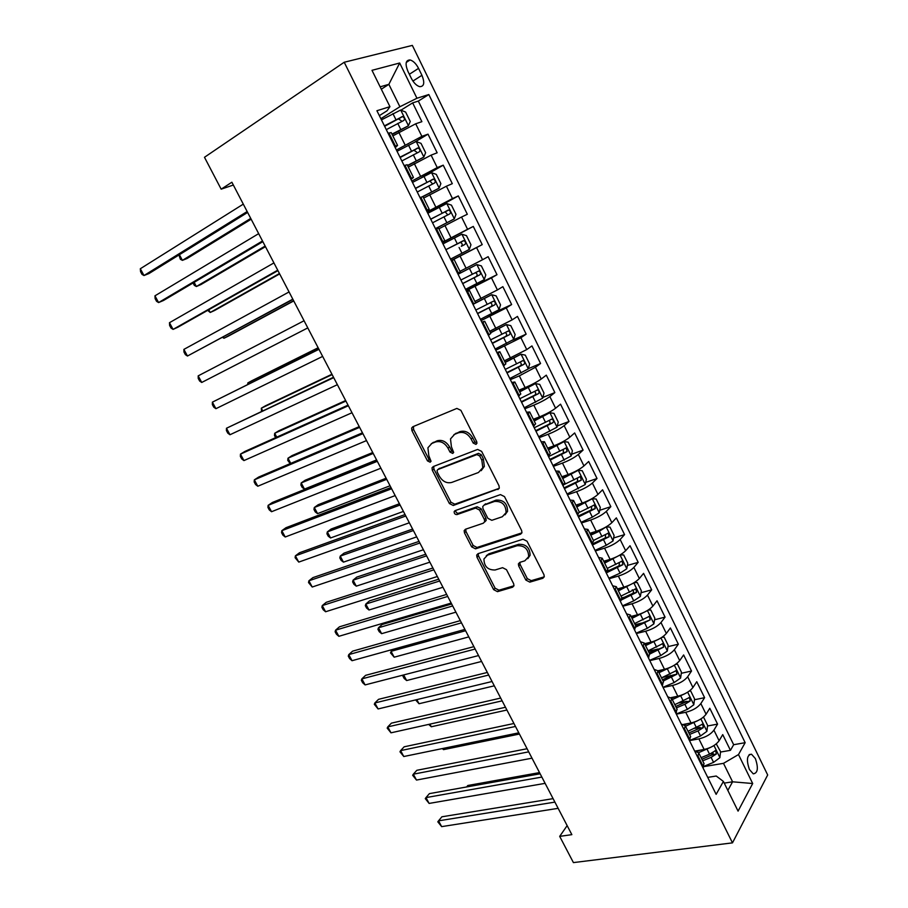 <?xml version="1.0" encoding="UTF-8"?>
<svg xmlns="http://www.w3.org/2000/svg" width="908" height="908" viewBox="0 0 908 908"><rect width="100%" height="100%" fill="white"/><g stroke="black" fill="none" stroke-linecap="round" stroke-linejoin="round"><path stroke-width="1.36" d="M475.974 444.387L476.916 443.331L476.711 441.651L460.878 410.325L456.86 408.418L412.822 426.749L411.642 428.065L411.914 430.608L427.475 460.889L430.176 462.217L431.028 461.287L428.814 455.668L427.906 447.78L431.822 443.456L435.454 442.003C440.459 440.675 444.636 442.707 447.973 448.121L449.993 452.082L452.74 453.433L453.648 452.434L451.412 446.77L450.493 438.916L454.613 434.33L458.347 432.832C463.489 431.448 467.745 433.513 471.127 439.007L473.17 443.036L475.974 444.387M755.365 758.566L751.495 754.219C746.909 754.911 746.217 760.019 749.429 769.53L753.265 773.854C757.862 773.128 758.566 768.032 755.365 758.566M525.88 580.087L529.841 582.13L542.802 578.305L544.278 576.728L543.971 574.719L527.049 541.236L523.031 539.204L477.994 553.687L476.689 555.083L476.984 557.228L493.646 589.644L497.493 591.653L512.577 587.215L513.962 585.739L513.656 583.708L506.505 569.691L502.589 567.682L495.11 569.986C487.778 570.099 484.066 566.41 483.941 558.953L487.505 555.163L517.174 545.708C524.597 545.447 528.433 549.102 528.683 556.672L524.835 560.815L519.807 562.37L518.389 563.891L518.695 565.956L525.88 580.087L527.31 578.623L531.259 580.666L544.255 576.83M344.211 62.255L204.482 157.288L221.166 189.17L231.881 182.224L571.858 834.656L559.691 836.37L573.413 862.6L732.484 842.862L344.211 62.255L412.346 45.4L767.68 774.967L732.484 842.862M497.913 489.56L499.298 488.016L499.003 485.757L481.637 451.389L477.619 449.437L433.264 466.553L432.026 467.904L432.321 470.31L449.403 503.543L453.251 505.484L499.105 488.538M504.485 496.597L521.635 530.522L521.941 532.655L520.5 534.222L475.508 548.841L471.661 546.866L464.465 532.86L464.158 530.635L465.452 529.25L483.34 523.19L484.69 521.725L484.384 519.512L479.549 510.035L475.622 508.071L457.053 514.564C455.112 514.632 454.148 513.644 454.159 511.613L455.044 510.648L500.467 494.61L504.485 496.597M710.431 753.81L713.177 753.334M720.521 752.051L730.441 750.337L722.734 734.617L719.113 740.735L713.915 730.157C710.782 734.345 705.777 737.251 698.899 738.885L689.626 740.576M694.949 728.375L700.102 727.41M707.548 726.003L717.57 724.107L709.795 708.274L706.084 714.233L700.84 703.575C697.639 707.661 692.611 710.567 685.744 712.292L676.346 714.153M678.946 702.917L686.766 701.328M694.461 699.75L704.597 697.673L696.765 681.715L692.94 687.515L687.662 676.766C684.394 680.773 679.332 683.667 672.487 685.483L663.112 687.492M662.465 677.436L672.873 675.155M681.272 673.293L691.521 671.035L683.633 654.952L679.695 660.593L674.372 649.753C671.035 653.658 665.95 656.552 659.117 658.459L649.776 660.615M648.346 651.286L657.801 649.05M667.97 646.644L678.344 644.192L670.388 627.973L666.347 633.444L660.979 622.525C657.574 626.327 652.466 629.221 645.645 631.219L636.338 633.523M635.169 624.693L641.559 623.081M654.555 619.789L665.065 617.122L657.04 600.778L652.897 606.09L647.483 595.08C643.999 598.781 638.857 601.675 632.059 603.763L622.786 606.226M621.878 597.895L624.738 597.124M641.025 592.72L651.672 589.848L643.579 573.368L639.334 578.51L633.875 567.409C630.322 571.007 625.158 573.89 618.359 576.081L609.132 578.702M627.383 565.446L638.176 562.347L630.027 545.742L625.657 550.702L620.153 539.511C616.532 543.007 611.334 545.89 604.558 548.171L595.364 550.952M613.615 537.967L624.568 534.619L616.35 517.878L611.867 522.668L606.317 511.397C602.628 514.768 597.396 517.651 590.643 520.046L581.483 522.974M599.723 510.285L610.846 506.675L602.572 489.798L597.963 494.406L592.379 483.045C588.6 486.313 583.345 489.185 576.614 491.682L567.489 494.769M585.705 482.386L597.021 478.505L588.668 461.491L583.957 465.918L578.317 454.454C574.469 457.609 569.18 460.492 562.461 463.08L553.381 466.337M571.563 454.272L583.084 450.107L574.662 432.946L569.827 437.191L564.14 425.636C560.213 428.678 554.901 431.55 548.205 434.251L539.148 437.679M557.285 425.954L569.021 421.471L560.542 404.174L555.582 408.225L549.851 396.58C545.844 399.509 540.498 402.369 533.813 405.172L524.813 408.77M542.87 397.42L554.856 392.596L546.298 375.163L541.225 379.022L535.436 367.275L519.319 375.867L510.353 379.635M528.308 368.671L540.566 363.495L531.94 345.914L526.742 349.58L520.908 337.731L495.768 350.25M512.396 340.25L526.163 334.144L517.458 316.415L512.135 319.877L506.255 307.937L481.058 320.615M487.051 315.984L511.635 304.543L502.862 286.667L497.402 289.936L491.478 277.893L466.235 290.742M465.815 289.902L496.994 274.704L488.141 256.68L482.557 259.745L476.575 247.589L451.287 260.607M451.208 260.448L482.216 244.615L473.295 226.433L442.378 242.652M442.253 242.413L467.575 229.293L461.548 217.035L467.325 214.265L458.324 195.935L427.566 212.812M427.101 211.87L452.479 198.58L446.396 186.219L452.309 183.666L443.229 165.177L421.618 177.571M411.812 181.078L437.236 167.605L431.107 155.143L437.157 152.805L428.009 134.157L421.88 136.359L396.399 150.013M415.081 141.898L428.009 134.157M719.113 740.735C716.015 744.957 711.021 747.874 704.131 749.463L695.403 751.007M706.084 714.233C702.905 718.364 697.889 721.27 691.022 722.95L683.656 724.368M692.94 687.515C689.705 691.555 684.655 694.461 677.799 696.232L671.114 697.616M679.695 660.593C676.392 664.531 671.318 667.425 664.474 669.298L658.005 670.751M666.347 633.444C662.976 637.28 657.869 640.185 651.047 642.138L644.589 643.704M652.897 606.09C649.447 609.824 644.317 612.718 637.507 614.773L631.071 616.43M639.334 578.51C635.804 582.141 630.651 585.036 623.853 587.181L617.451 588.952M625.657 550.702C622.059 554.232 616.873 557.115 610.097 559.362L603.707 561.246M611.867 522.668C608.201 526.095 602.98 528.978 596.227 531.328L589.86 533.314M597.963 494.406C594.229 497.72 588.986 500.603 582.232 503.055L575.899 505.154M583.957 465.918C580.133 469.118 574.866 472.001 568.136 474.555L561.825 476.757M569.827 437.191C565.934 440.278 560.622 443.161 553.925 445.817L547.638 448.143M555.582 408.225C551.61 411.211 546.275 414.071 539.59 416.84L533.337 419.28M541.225 379.022C537.161 381.882 531.804 384.754 525.13 387.614L518.911 390.179M526.742 349.58L504.36 360.839M512.135 319.877L489.696 331.261M497.402 289.936L474.907 301.422M482.557 259.745L459.993 271.333M461.548 217.035L438.893 228.793M446.396 186.219L423.673 198.092M431.107 155.143L408.328 167.129M407.908 71.312L411.347 78.338C413.787 82.968 416.579 85.749 419.723 86.669C424.172 86.555 424.91 82.776 421.936 75.307L418.554 68.361C416.102 63.685 413.276 60.881 410.087 59.951C405.66 60.053 404.934 63.844 407.908 71.312M730.441 750.337L733.664 744.708L745.162 742.687L428.826 94.546L416.942 98.246L399.895 106.747L380.861 118.687M745.162 742.687L738.499 754.559L752.687 783.525L738.068 811.128L723.404 781.436L716.14 794.352L376.911 110.731L389.941 106.667L371.985 70.325L399.679 63.004L416.942 98.246M733.664 744.708L418.327 101.083L412.652 102.876L421.88 121.672L415.694 123.794L392.846 135.894M395.218 147.629L397.579 145.45L394.515 146.199M391.223 132.636L388.079 133.238M703.03 767.918L703.95 763.424M694.597 750.939L698.74 752.925L697.639 757.068M689.535 740.724L690.534 736.377M681.216 723.971L685.29 725.787L684.11 729.794M675.927 713.313L677.028 709.114M667.72 696.776L671.716 698.422L670.456 702.281M662.216 685.665L663.396 681.636M654.123 669.366L658.039 670.83L656.7 674.553M648.38 657.801L649.663 653.93M640.401 641.729L644.249 643.012L642.819 646.587M634.442 629.698L635.804 625.987M626.577 613.865L630.345 614.966L628.824 618.393M620.38 601.368L621.844 597.816M612.639 585.774L616.328 586.693L614.727 589.973M606.204 572.8L607.758 569.418M598.588 557.444L602.197 558.182L600.494 561.303M591.903 543.983L593.571 540.782M584.411 528.887L587.941 529.432L586.148 532.394M577.488 514.938L579.247 511.896M570.122 500.092L573.561 500.433L571.688 503.248M562.949 485.632L564.81 482.784M555.707 471.048L559.067 471.195L557.103 473.851M548.284 456.088L550.248 453.41M541.179 441.765L544.459 441.719L542.382 444.194M533.495 426.295L535.572 423.798M526.526 412.243L529.716 411.982L527.548 414.298M518.582 396.24L520.761 393.936M511.749 382.461L514.847 381.996L512.589 384.141M503.543 365.924L505.835 363.813M496.846 352.429L499.854 351.748L497.493 353.723M488.368 335.347L490.774 333.429M481.819 322.136L484.724 321.25L482.261 323.044M473.068 304.509L475.576 302.784M466.655 291.593L469.481 290.481L466.905 292.092M457.632 273.399L460.265 271.889L454.091 259.438L451.424 260.88M442.06 242.016L444.795 240.688L442.128 242.164M444.795 240.688L438.575 228.135L435.795 229.383M426.351 210.361L429.189 209.226L426.624 210.928M422.935 196.593L420.029 197.615M410.507 178.422L413.458 177.48L410.995 179.409M407.147 164.757L404.128 165.574M437.236 167.605L443.229 165.177M452.479 198.58L458.324 195.935M467.575 229.293L473.295 226.433M482.216 244.615L476.575 247.589M496.994 274.704L491.478 277.893M511.635 304.543L506.255 307.937M526.163 334.144L520.908 337.731M540.566 363.495L535.436 367.275M554.856 392.596L549.851 396.58M569.021 421.471L564.14 425.636M583.084 450.107L578.317 454.454M597.021 478.505L592.379 483.045M610.846 506.675L606.317 511.397M624.568 534.619L620.153 539.511M638.176 562.347L633.875 567.409M651.672 589.848L647.483 595.08M665.065 617.122L660.979 622.525M678.344 644.192L674.372 649.753M691.521 671.035L687.662 676.766M704.597 697.673L700.84 703.575M717.57 724.107L713.915 730.157M724.232 783.116L732.586 781.811L723.494 763.344L703.768 766.636M399.895 106.747L388.862 84.342L380.134 86.828M381.315 89.211L388.862 84.342L399.679 63.004M379.351 115.645L387.046 110.799L389.941 106.667M567.148 825.622L559.691 836.37M221.166 189.17L233.345 185.028M727.841 790.414L732.586 781.811L752.687 783.525M707.729 777.384L716.23 776.022L723.404 781.436M400.939 110.186L412.652 102.876M418.327 101.083L428.826 94.546M451.367 260.778L454.091 259.438M723.494 763.344L738.499 754.559M476.927 443.286L474.736 441.81L472.705 437.792C469.334 432.31 465.078 430.256 459.936 431.629L458.347 432.832M453.898 434.66L459.936 431.629M431.232 443.74L437.077 440.811C442.071 439.472 446.237 441.504 449.574 446.906L451.594 450.867L453.671 452.32M413.481 426.476L413.571 429.439L429.098 459.664L431.073 461.094M433.752 466.36L433.922 469.073L450.97 502.249L454.806 504.19L499.196 488.334M479.708 455.964L476.904 454.602L437.94 469.515L437.077 470.457L437.281 472.137L439.381 476.246C442.661 481.558 446.781 483.624 451.775 482.42L478.471 472.501L482.795 467.699L481.842 460.186L479.708 455.964L481.263 454.715L478.459 453.353L476.904 454.602M438.893 468.778L478.459 453.353M481.172 470.685L484.339 466.428L483.397 458.937L481.842 460.186M481.263 454.715L483.397 458.937M521.873 532.86L477.018 547.467L475.508 548.841M465.736 529.16L465.986 531.509L473.17 545.492L477.018 547.467M484.861 521.839L486.2 520.386L485.894 518.173L481.07 508.707L477.154 506.743L458.608 513.247L457.053 514.564M455.68 510.432C455.771 512.407 456.747 513.349 458.608 513.247M502.328 516.743L506.074 512.645C505.938 504.803 502.101 501.068 494.565 501.432L484.077 505.109L482.727 506.573L483.033 508.821L487.868 518.332L491.818 520.307L502.328 516.743M505.018 514.836L507.561 511.306C507.424 503.475 503.599 499.74 496.074 500.115L494.565 501.432M484.429 504.803L496.074 500.115M519.864 562.347L520.136 564.526L527.31 578.623M527.809 558.658L530.113 555.253C529.863 547.694 526.038 544.04 518.627 544.301L517.174 545.708M486.291 555.719L489.003 553.766L518.627 544.301M478.21 553.619L478.482 555.844L495.098 588.202L498.946 590.2L513.962 585.774M392.165 134.532L408.373 125.803L410.257 121.49L405.626 112.081L400.61 110.05L381.451 119.867M408.373 125.803L391.972 134.134M179.398 254.705L182.406 260.358L187.025 258.53L251.164 219.214M386.297 129.64L403.822 120.446C404.957 118.925 404.503 117.631 402.46 116.565L384.413 125.86M384.629 126.291L398.385 118.869L401.211 120.707M178.944 254.989L180.397 259.291L182.406 260.358L250.744 218.408M247.158 211.53L143.986 275.533L140.32 268.745L243.299 204.13M247.634 212.438L148.935 273.58L143.986 275.533L142.011 274.386L140.547 271.674L140.32 268.745M407.624 165.721L423.809 157.107L425.625 152.703L421.028 143.373L416.102 141.489L397.034 151.284M423.809 157.107L407.488 165.438M194.142 282.331L196.366 286.508L200.906 284.579L265.465 246.658M401.835 160.966L419.303 151.84C420.415 150.319 419.984 149.037 417.986 147.981L399.974 157.22M400.133 157.538L413.866 150.217L416.681 152.124M193.052 282.978L194.323 285.373L196.366 286.508L265.159 246.068M422.958 196.639L439.109 188.138L440.868 183.643L436.305 174.393L431.47 172.656L412.482 182.417M439.109 188.138L422.629 196.582M208.772 309.741L210.225 312.477L214.685 310.445L279.653 273.91M417.249 192.019L434.66 182.962C435.749 181.452 435.329 180.181 433.388 179.126L415.41 188.308M415.512 188.523L429.212 181.294L429.949 181.089L432.015 183.28M207.671 310.366L210.225 312.477L279.46 273.512M435.454 228.714L454.272 218.907L455.975 214.333L451.458 205.151L446.702 203.551L427.804 213.289M454.272 218.907L435.42 228.634M223.289 336.947L223.981 338.253L228.373 336.119L293.749 300.934M432.526 222.812L449.88 213.823C450.947 212.313 450.538 211.053 448.654 210.009L430.698 219.134M430.755 219.248L444.421 212.109L445.204 211.893L447.224 214.209M222.505 337.367L223.981 338.253L293.647 300.752M450.538 259.12L469.311 249.428L470.957 244.751L466.474 235.649L461.809 234.196L442.99 243.9M457.28 243.798L445.862 249.689L460.333 242.436C462.433 243.367 462.751 244.661 461.321 246.306L464.975 244.422C466.02 242.924 465.622 241.653 463.784 240.631L457.28 243.798L454.409 237.998M262.503 240.983L158.594 302.568L154.95 295.826L258.678 233.64M262.855 241.653L163.463 300.503L158.594 302.568L156.585 301.343L155.132 298.653L154.95 295.826M277.723 270.187L173.076 329.4L169.467 322.703L273.932 262.911M277.95 270.629L177.866 327.221L173.076 329.4L171.044 328.094L169.603 325.439L169.467 322.703M292.819 299.163L187.468 356.027L183.881 349.387L289.05 291.945M292.932 299.368L187.468 356.027L185.391 354.653L183.961 352.009L183.881 349.387M307.789 327.901L201.735 382.461L198.182 375.867L304.066 320.74M201.735 382.461L199.635 381.019L198.216 378.398L198.182 375.867M465.543 289.346L484.225 279.675L485.803 274.92L481.365 265.896L476.791 264.58L458.063 274.261M476.791 264.58L458.029 274.193M318.141 347.764L252.083 380.611L247.816 382.926L248.429 384.061M462.705 283.614L479.935 274.761C480.956 273.263 480.582 272.014 478.8 271.004L460.901 280.005M478.8 271.004L475.327 272.718C477.37 273.66 477.676 274.942 476.257 276.565L462.649 283.523M318.231 347.923L247.816 382.926L247.736 384.402M318.856 349.126L212.381 402.153L318.946 349.308M215.911 408.691L213.777 407.181L212.358 404.582L212.381 402.153L215.911 408.691L322.646 356.413M480.411 319.321L499.025 309.685L500.535 304.838L496.131 295.883L491.637 294.714L474.793 303.454M491.637 294.714L475.588 302.841L469.481 290.481M331.942 374.244L265.499 405.785L261.311 408.203L262.639 410.7M477.597 313.646L494.769 304.85C495.779 303.351 495.416 302.103 493.68 301.104L475.815 310.048M490.229 302.75C492.193 303.715 492.476 304.986 491.08 306.575L477.506 313.442M332.124 374.595L261.311 408.203L261.515 411.233M333.508 377.24L226.467 428.247L333.713 377.637M229.974 434.739L227.806 433.161L226.41 430.574L226.467 428.247L229.974 434.739L337.39 384.686M495.166 349.035L513.69 339.433L515.142 334.507L510.773 325.631L506.369 324.587L490.49 332.873M506.369 324.587L490.365 332.6M345.642 400.53L278.813 430.789L274.693 433.286L276.747 437.145M492.374 343.417L509.49 334.677C510.478 333.191 510.126 331.953 508.423 330.966L490.604 339.853M505.154 332.555C506.914 333.633 507.129 334.893 505.779 336.346L492.227 343.122M345.925 401.075L274.693 433.286L274.477 435.511L275.623 437.645M348.036 405.138L244.865 451.458L240.461 454.136L348.366 405.751M243.934 460.583L241.732 458.937L240.348 456.372L240.461 454.136L243.934 460.583L352.009 412.743M509.797 378.511L528.229 368.943L529.636 363.926L525.301 355.13L520.976 354.222L505.177 362.485M520.976 354.222L504.996 362.133M359.239 426.624L292.036 455.6L287.995 458.211L290.753 463.386M507.027 372.938L524.086 364.267C525.051 362.78 524.699 361.543 523.053 360.567L505.268 369.408M519.909 362.133C521.51 363.279 521.657 364.517 520.352 365.856L506.834 372.541M359.625 427.35L287.995 458.211L287.734 460.345L290.197 463.625M362.462 432.81L258.678 477.052L254.342 479.844L362.894 433.638M257.793 486.245L255.568 484.531L254.183 481.978L254.342 479.844L257.793 486.245L366.514 440.584M524.302 407.749L542.655 398.203L544.005 393.107L539.704 384.379L535.459 383.596L519.739 391.859M535.459 383.596L519.512 391.405M372.734 452.513L305.167 480.241L301.195 482.942L304.475 489.106L376.593 459.925M521.555 402.21L538.558 393.607C539.5 392.12 539.17 390.894 537.559 389.929L519.819 398.714M534.506 391.473C535.97 392.665 536.072 393.879 534.812 395.128L521.317 401.733M373.211 453.444L301.195 482.942L300.889 484.997L302.205 487.448L304.475 489.106M376.775 460.277L272.389 502.476L268.121 505.359L377.319 461.309M271.549 511.715L269.29 509.933L267.928 507.402L268.121 505.359L271.549 511.715L380.906 468.199M538.682 436.737L556.967 427.225L558.25 422.05L553.994 413.39L549.828 412.743L534.176 420.994M549.828 412.743L533.904 420.449M386.127 478.221L318.209 504.712L314.304 507.504L317.562 513.622L390.054 485.769M535.958 431.255L552.904 422.708C553.835 421.221 553.517 420.007 551.951 419.053L534.245 427.781M548.977 420.574C550.305 421.789 550.361 422.98 549.147 424.149L535.675 430.676M386.706 479.333L314.304 507.504L313.964 509.467L315.258 511.908L317.562 513.622M433.559 467.03L432.163 467.575M390.973 487.517L285.986 527.707L281.809 530.692L391.62 488.765M285.214 536.991L282.921 535.164L281.559 532.644L281.809 530.692L285.214 536.991L395.173 495.598M552.961 465.498L571.155 456.009L572.392 450.754L568.158 442.162L564.072 441.64L548.5 449.88M564.072 441.64L548.182 449.244M399.429 503.747L331.159 529.012L327.323 531.895L330.557 537.967L403.424 511.42M550.248 460.05L567.137 451.571L566.217 447.928L548.546 456.611M563.312 449.449L563.369 452.944L549.919 459.391M400.099 505.03L327.323 531.895L326.937 533.779L328.231 536.197L330.557 537.967M405.059 514.552L299.504 552.756L295.384 555.844L405.808 516.005M298.766 562.097L295.1 557.705L295.384 555.844L298.766 562.097L409.338 522.781M567.103 494.02L585.229 484.554L586.409 479.22L582.21 470.707L578.203 470.31L562.71 478.539M578.203 470.31L576.081 471.048M574.072 472.058L562.347 477.812M412.629 529.08L344.019 553.142L340.239 556.116L343.462 562.143L416.693 536.889M564.424 488.618L581.256 480.196L580.36 476.564L564.038 484.588M577.511 478.096L577.465 481.501L564.05 487.857M413.39 530.533L340.239 556.116L339.819 557.909L341.102 560.315L343.462 562.143M419.042 541.384L312.908 577.624L308.879 580.802L419.893 543.029M312.227 587.022L308.538 582.573L308.879 580.802L312.227 587.022L423.4 549.749M432.912 567.999L326.222 602.322L322.261 605.591L433.865 569.838M325.597 611.754L323.214 609.733L321.886 607.27L322.261 605.591L325.597 611.754L437.338 576.512M446.668 594.411L339.444 626.826L335.551 630.197L447.735 596.442M338.854 636.315L336.448 634.238L335.131 631.798L335.551 630.197L338.854 636.315L451.185 603.071M581.143 522.304L592.379 517.14L599.178 512.861L600.313 507.459L596.147 499.014L592.311 498.742L576.796 506.959M592.22 498.742L591.233 499.06M586.75 501.284L576.398 506.142M425.727 554.232L356.787 577.113L353.076 580.167L356.276 586.159L429.87 562.166M578.487 516.947L595.262 508.582L594.388 504.973L579.361 512.373M591.585 506.505L591.46 509.819L578.067 516.107M426.578 555.866L353.076 580.167L352.61 581.88L353.893 584.264L356.276 586.159M595.069 550.361L606.283 545.277L613.025 540.952L614.103 535.47L609.983 527.094L606.113 526.935L599.337 531.237L590.779 535.153M598.281 530.612L590.325 534.245M438.734 579.191L369.465 600.903L365.822 604.047L369 609.994L442.945 587.26M592.436 545.05L609.143 536.741L608.303 533.155L593.412 540.476M605.545 534.699L605.33 537.911L591.971 544.119M439.676 580.995L365.822 604.047L365.322 605.681L366.582 608.054L369 609.994M619.596 555.231L604.637 563.108M610.607 559.215L604.149 562.12M620.141 554.913L623.694 554.947L627.791 563.255L626.758 568.805L620.073 573.175L608.882 578.192M451.651 603.979L382.064 624.534L378.477 627.769L381.632 633.67L455.918 612.162M606.26 572.914L622.922 564.674L622.116 561.099L607.259 568.397M619.381 562.654L619.086 565.786L607.543 571.109M452.683 605.954L378.477 627.769L377.944 629.312L379.192 631.673L381.632 633.67M460.333 620.629L352.576 651.172L348.751 654.623L461.491 622.854M352.032 660.706L349.591 658.561L348.286 656.132L348.751 654.623L352.032 660.706L464.907 629.414M632.853 583.39L618.382 590.847M623.41 587.306L617.86 589.78M634.136 582.641L637.303 582.573L641.354 590.824L640.378 596.442L633.75 600.858L622.582 605.795M621.526 599.882L636.587 592.379L635.804 588.827L620.981 596.091M632.263 589.803C633.773 590.733 633.932 591.937 632.74 593.423L622.014 598.338M465.6 630.731L391.053 651.32L394.174 657.188L468.812 636.894M393.198 649.299L390.474 652.795L394.174 657.188M473.885 646.644L365.606 675.336L361.849 678.878L475.145 649.05M365.107 684.916L362.644 682.714L361.35 680.308L361.849 678.878L365.107 684.916L478.539 655.565M645.997 611.334L632.025 618.359M636.27 615.091L631.457 617.202M648.04 610.131L650.798 609.983L654.827 618.166L653.896 623.864L647.313 628.313L636.168 633.182M635.997 626.94L650.151 619.869L649.379 616.328L634.601 623.558M650.151 619.869L635.645 625.669M403.651 674.939L406.636 680.535L481.603 661.444M406.636 680.535L404.151 678.424L402.914 676.108L403.402 675.007M487.335 672.453L378.545 699.33L374.856 702.962L488.686 675.053M378.091 708.955L374.312 704.302L374.856 702.962L378.091 708.955L492.057 681.511M659.026 639.05L645.554 645.645M649.129 642.603L644.941 644.419M661.864 637.371L664.179 637.178L668.175 645.293L667.301 651.059L660.786 655.553L649.651 660.354M649.731 654.066L663.589 647.132L662.851 643.602L648.119 650.809M663.589 647.132L649.106 652.807M416.829 699.625L419.019 703.734L494.304 685.824M419.019 703.734L415.626 699.92M500.683 698.07L391.393 723.154L387.773 726.877L502.135 700.851M390.985 732.824L387.194 728.137L387.773 726.877L390.985 732.824L505.472 707.264M671.943 666.529L658.981 672.726M661.966 669.854L658.334 671.421M675.586 664.372L677.47 664.145L681.431 672.204L680.603 678.038L674.133 682.566L663.022 687.299M663.124 681.079L676.937 674.179L676.21 670.671L661.523 677.845M676.937 674.179L673.044 675.03L662.454 679.74M429.904 724.141L431.3 726.763L506.914 710.022M431.3 726.763L428.701 724.402M513.939 723.494L404.151 746.807L400.598 750.621L515.472 726.457M403.788 756.523L399.974 751.801L400.598 750.621L403.788 756.523L518.797 732.824M684.768 693.78L672.295 699.591M674.769 696.856L671.614 698.195M689.229 691.136L690.648 690.909L694.575 698.899L693.791 704.801L687.379 709.375L676.29 714.04M676.403 707.865L684.87 704.302L690.171 701.01L689.467 697.514L674.814 704.665M690.171 701.01L686.266 701.805L675.7 706.458M442.888 748.464L443.513 749.633L519.433 734.05M443.513 749.633L442.321 748.578M527.083 748.737L416.817 770.302L413.333 774.195L528.717 751.858M416.5 780.063L412.663 775.296L413.333 774.195L416.5 780.063L532.009 758.18M697.492 720.804L685.506 726.241M687.526 723.619L684.564 724.856M702.781 717.638L703.723 717.468L707.616 725.39L706.889 731.349L700.533 735.968L689.694 740.463M689.581 734.459L698.036 730.929L703.303 727.637L702.61 724.153L688.003 731.28M703.303 727.637L699.387 728.375L688.843 732.96M540.135 773.786L429.405 793.626L425.977 797.599L541.86 777.078M429.121 803.432L425.273 798.62L425.977 797.599L429.121 803.432L545.129 783.354M710.124 747.59L698.615 752.675M700.227 750.156L697.117 751.438M716.264 743.879L720.566 751.676L719.874 757.703L713.563 762.357L703.916 766.318M539.522 772.595L467.824 785.499L466.621 786.952M702.656 760.825L711.1 757.363L716.321 754.049L715.652 750.575L709.534 754.196L701.09 757.669M716.321 754.049L712.405 754.73L701.884 759.27M553.097 798.643L441.89 816.791L438.53 820.843L554.901 802.116M441.651 826.632L437.792 821.797L438.53 820.843L441.651 826.632L558.148 808.336M704.131 749.463L698.899 738.885M691.022 722.95L685.744 712.292M677.799 696.232L672.487 685.483M664.474 669.298L659.117 658.459M651.047 642.138L645.645 631.219M637.507 614.773L632.059 603.763M623.853 587.181L618.359 576.081M610.097 559.362L604.558 548.171M596.227 531.328L590.643 520.046M582.232 503.055L576.614 491.682M568.136 474.555L562.461 463.08M553.925 445.817L548.205 434.251M539.59 416.84L533.813 405.172M525.13 387.614L519.319 375.867M510.557 358.161L504.689 346.3M495.859 328.446L489.945 316.495M481.036 298.494L475.077 286.44M466.099 268.28L460.084 256.124M451.026 237.817L444.954 225.547M435.817 207.081L429.7 194.721M420.495 176.095L414.32 163.622M405.025 144.837L398.805 132.262M395.332 145.904L388.908 132.954M703.507 767.101L698.139 756.262M690.035 739.929L684.609 728.999M676.437 712.542L670.978 701.521M662.738 684.916L657.222 673.804M648.925 657.074L643.363 645.86M634.998 628.994L629.392 617.69M620.947 600.676L615.295 589.292M606.782 572.131L601.085 560.645M592.504 543.347L586.761 531.759M578.101 514.314L572.312 502.635M563.584 485.042L557.739 473.261M548.931 455.521L543.041 443.637M534.165 425.75L528.218 413.764M519.263 395.718L513.27 383.63M504.246 365.425L498.197 353.246M489.083 334.882L482.988 322.59M473.806 304.066L467.654 291.672M458.381 272.99L452.173 260.483M442.832 241.63L436.566 229.02M427.135 210.009L420.824 197.274M411.301 178.093L404.934 165.256M421.88 136.359L415.694 123.794M409.36 74.274L418.554 68.361M412.924 81.062L421.936 75.307M472.705 437.792L471.127 439.007M456.213 433.127L454.613 434.33M451.594 450.867L449.993 452.082M449.574 446.906L447.973 448.121M437.077 440.811L435.454 442.003M433.445 442.264L431.822 443.456M429.098 459.664L427.475 460.889M413.571 429.439L411.914 430.608M474.736 441.81L473.17 443.036M454.806 504.19L453.251 505.484M450.97 502.249L449.403 503.543M433.922 469.073L432.321 470.31M439.54 468.278L437.94 469.515M521.85 532.939L520.5 534.222M473.17 545.492L471.661 546.866M465.986 531.509L464.465 532.86M485.894 518.173L484.384 519.512M481.07 508.707L479.549 510.035M477.154 506.743L475.622 508.071M485.598 503.792L484.077 505.109M520.136 564.526L518.695 565.956M489.003 553.766L487.505 555.163M513.939 585.83L512.577 587.215M498.946 590.2L497.493 591.653M495.098 588.202L493.646 589.644M478.482 555.844L476.984 557.228M544.21 576.841L542.802 578.305M531.259 580.666L529.841 582.13M408.418 125.69L400.734 110.095M395.899 119.618L392.926 113.613M400.734 129.39L397.772 123.397M398.385 118.869L401.96 116.655M423.854 156.993L416.227 141.535M411.438 151.057L408.498 145.11M416.227 160.75L413.299 154.814M413.866 150.217L417.453 148.083M439.154 188.024L431.595 172.69M426.851 182.236L423.934 176.334M431.595 191.849L428.69 185.958M429.212 181.294L432.821 179.239M454.318 218.794L446.827 203.596M442.128 213.142L439.234 207.296M446.838 222.676L443.955 216.842M444.421 212.109L448.064 210.134M469.357 249.303L461.934 234.23M461.945 253.241L459.085 247.453M459.516 242.652L463.171 240.756M461.321 246.306L464.975 244.422M484.27 279.562L476.904 264.614M472.296 274.182L469.447 268.428M476.927 283.557L474.089 277.814M476.257 276.565L479.935 274.761M499.06 309.56L491.75 294.737M487.187 304.316L484.373 298.619M491.784 313.612L488.969 307.925M491.08 306.575L494.769 304.85M513.724 339.308L506.482 324.61M501.954 334.201L499.162 328.548M506.516 343.417L503.724 337.776M505.779 336.346L509.49 334.677M528.263 368.818L521.09 354.245M516.607 363.836L513.826 358.229M521.124 372.972L518.355 367.377M520.352 365.856L524.086 364.267M542.689 398.079L535.572 383.619M531.123 393.221L528.377 387.659M535.606 402.289L532.86 396.739M534.812 395.128L538.558 393.607M557.001 427.089L549.93 412.754M545.538 422.368L542.802 416.851M549.976 431.357L547.252 425.852M549.147 424.149L552.904 422.708M571.177 455.873L564.174 441.651M559.816 451.276L557.115 445.805M564.22 460.186L561.53 454.726M563.369 452.944L567.137 451.571M585.251 484.418L578.305 470.321M573.992 479.946L571.302 474.509M578.362 488.776L575.683 483.362M577.465 481.501L581.256 480.196M599.212 512.725L592.311 498.742M588.043 508.378L585.376 502.987M592.379 517.14L589.723 511.772M591.46 509.819L595.262 508.582M613.059 540.816L606.215 526.946M601.981 536.583L599.337 531.237M606.283 545.277L603.65 539.942M605.33 537.911L609.143 536.741M626.781 568.669L620.039 554.97M615.806 564.549L613.184 559.249M620.073 573.175L617.451 567.897M619.086 565.786L622.922 564.674M640.412 596.306L633.784 582.857M629.516 592.3L626.917 587.045M633.75 600.858L631.162 595.614M632.74 593.423L636.587 592.379M653.919 623.717L647.415 610.516M643.125 619.824L640.549 614.614M647.313 628.313L644.748 623.115M667.323 650.911L660.945 637.961M656.62 647.132L654.066 641.956M660.786 655.553L658.232 650.389M680.625 677.89L674.36 665.178M670.002 674.213L667.471 669.082M674.133 682.566L671.602 677.447M693.814 704.653L687.674 692.18M683.293 701.09L680.773 696.005M687.379 709.375L684.87 704.302M706.901 731.201L700.874 718.966M696.459 727.751L693.973 722.7M700.533 735.968L698.036 730.929M719.885 757.544L713.972 745.547M709.534 754.196L707.06 749.191M713.563 762.357L711.1 757.363M749.145 754.616L751.495 754.219M397.579 145.45L391.189 132.557M413.458 177.48L407.125 164.7M429.189 209.226L422.912 196.559M490.797 333.474L484.724 321.25M505.87 363.881L499.854 351.748M520.806 394.015L514.847 381.996M535.629 423.9L529.716 411.982M550.316 453.535L544.459 441.719M564.878 482.92L559.067 471.195M579.327 512.055L573.561 500.433M593.65 540.952L587.941 529.432M607.861 569.611L602.197 558.182M621.946 598.031L616.328 586.693M635.918 626.214L630.345 614.966M649.776 654.169L644.249 643.012M663.521 681.897L658.039 670.83M677.164 709.398L671.716 698.422M690.682 736.672L685.29 725.787M704.097 763.73L698.74 752.925M406.273 62.436L410.087 59.951M413.299 426.896L411.642 428.065M433.638 466.667L432.026 467.904M484.339 466.428L482.795 467.699M465.691 529.296L464.158 530.635M486.2 520.386L484.69 521.725M455.476 510.5L454.159 511.613M507.561 511.306L506.074 512.645M519.841 562.461L518.389 563.891M530.113 555.253L528.683 556.672M478.187 553.698L476.689 555.083M399.032 118.687L402.46 116.565M414.559 150.013L417.986 147.981M429.949 181.078L433.388 179.126M445.204 211.882L448.654 210.009M460.333 242.425L463.784 240.631M490.57 302.568L493.68 301.104M506.38 331.885L508.423 330.966M521.453 361.259L523.053 360.567M536.208 390.485L537.559 389.929M550.759 419.507L551.951 419.053M565.128 448.325L566.217 447.928M579.361 476.916L580.36 476.564M593.457 505.279L594.388 504.973M607.418 533.427L608.303 533.155M621.254 561.348L622.116 561.099M634.976 589.054L635.804 588.827M648.596 616.521L649.379 616.328M662.091 643.783L662.851 643.602M675.484 670.83L676.21 670.66M688.775 697.65L689.467 697.514M701.952 724.278L702.61 724.153M715.027 750.689L715.652 750.575"/></g></svg>
